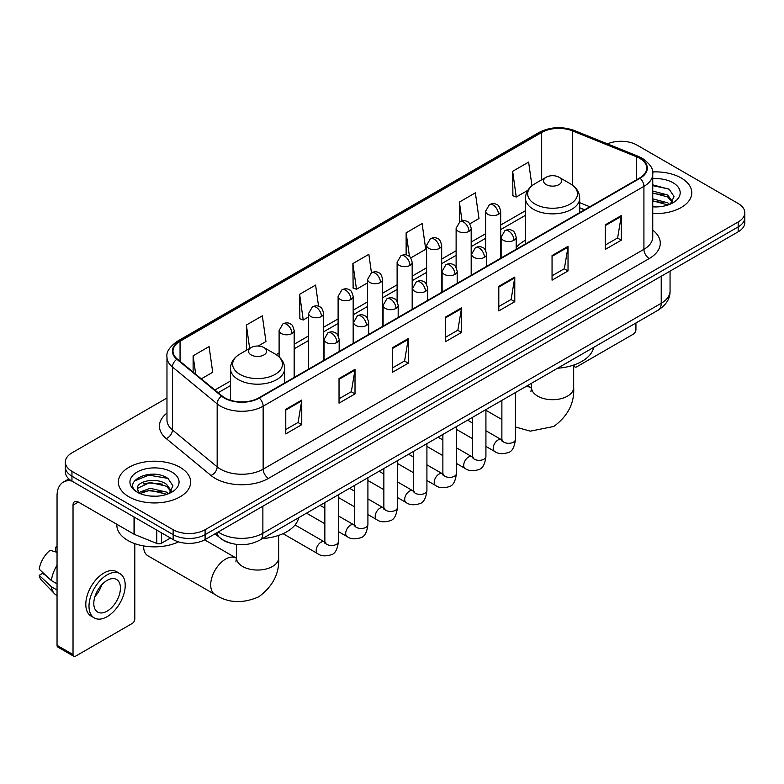 <?xml version="1.0" encoding="UTF-8"?>
<svg xmlns="http://www.w3.org/2000/svg" width="784" height="784" viewBox="0 0 784 784"><rect width="100%" height="100%" fill="white"/><g stroke="black" fill="none" stroke-linecap="round" stroke-linejoin="round"><path stroke-width="1.18" d="M525.476 240.247A39.915 23.05 0 0 0 516.186 247.715M584.482 209.847L579.699 207.917M230.535 543.185A22.599 13.044 180 0 1 221.411 538.912M166.972 398.007L71.961 452.868A22.599 13.044 0 0 0 65.346 462.09L65.346 471.929A22.599 13.044 0 0 0 71.961 481.151L173.146 539.568A22.599 13.044 0 0 0 205.094 539.568L738.185 231.799A22.599 13.044 0 0 0 744.8 222.578L744.8 217.658A22.599 13.044 0 0 1 738.185 226.88A22.599 13.044 0 0 0 744.8 217.658L744.8 212.738A22.599 13.044 0 0 0 738.185 203.507L637 145.089A22.599 13.044 0 0 0 607.463 143.884M65.346 462.09A22.599 13.044 0 0 0 71.961 471.311L173.146 529.729A22.599 13.044 0 0 0 205.094 529.729L205.094 534.649L738.185 226.88L205.094 534.649A22.599 13.044 0 0 1 173.146 534.649A22.599 13.044 0 0 0 205.094 534.649L205.094 539.568M71.961 471.311L71.961 476.231L173.146 534.649L71.961 476.231A22.599 13.044 0 0 1 65.346 467.009A22.599 13.044 0 0 0 71.961 476.231L71.961 481.151M681.198 177.988A36.152 20.874 0 0 0 652.602 171.951A36.152 20.874 0 0 1 681.198 177.988A36.152 20.874 0 0 1 691.792 192.746A36.152 20.874 0 0 0 681.198 177.988M180.065 467.313A36.152 20.874 0 0 0 140.669 462.795A36.152 20.874 0 0 0 118.355 482.072A36.152 20.874 0 0 0 128.939 496.831A36.152 20.874 0 0 0 168.344 501.358A36.152 20.874 0 0 0 190.659 482.072A36.152 20.874 0 0 0 180.065 467.313A36.152 20.874 0 0 0 140.669 462.795A36.152 20.874 0 0 0 118.355 482.072A36.152 20.874 0 0 0 128.939 496.831A36.152 20.874 0 0 0 168.344 501.358A36.152 20.874 0 0 0 190.659 482.072A36.152 20.874 0 0 0 180.065 467.313M639.656 158.309A24.098 13.916 180 0 1 646.722 168.148A24.098 13.916 180 0 1 639.656 177.988L258.887 397.831A24.098 13.916 180 0 1 222.097 395.969L177.36 359.082A24.098 13.916 180 0 1 172.999 351.095A24.098 13.916 180 0 1 180.055 341.256L541.675 132.476A24.098 13.916 180 0 1 572.545 130.918L636.441 156.751A24.098 13.916 180 0 1 639.656 158.309M640.087 158.064A24.706 14.259 0 0 0 636.784 156.467L572.888 130.634A24.706 14.259 0 0 0 541.254 132.231L179.634 341.011A24.706 14.259 0 0 0 176.87 359.278L221.607 396.165A24.706 14.259 0 0 0 259.308 398.076L640.087 178.233A24.706 14.259 0 0 0 640.087 158.064M285.778 409.297L285.778 433.895L301.752 424.673L301.752 400.075L285.778 409.297M285.778 429.534L298.087 422.429L301.693 400.889A6.027 3.479 -120 0 0 301.752 400.075M297.979 422.488L301.752 424.673M339.031 378.554L339.031 403.152L355.015 393.921L355.015 369.323L339.031 378.554M339.031 398.782L351.34 391.677L354.946 370.146A6.027 3.479 -120 0 0 355.015 369.323M351.232 391.745L355.015 393.921M392.294 347.802L392.294 372.4L408.268 363.178L408.268 338.58L392.294 347.802M392.294 368.039L404.593 360.934L408.199 339.394A6.027 3.479 -120 0 0 408.268 338.58M404.485 360.993L408.268 363.178M605.307 224.822L605.307 249.41L621.291 240.188L621.291 215.59L605.307 224.822M605.307 245.049L617.616 237.944L621.222 216.413A6.027 3.479 -120 0 0 621.291 215.59M617.508 238.013L621.291 240.188M552.054 255.564L552.054 280.162L568.028 270.941L568.028 246.343L552.054 255.564M552.054 275.801L564.362 268.696L567.969 247.156A6.027 3.479 -120 0 0 568.028 246.343M564.255 268.755L568.028 270.941M498.8 286.307L498.8 310.905L514.774 301.683L514.774 277.085L498.8 286.307M498.8 306.544L511.109 299.439L514.716 277.899A6.027 3.479 -120 0 0 514.774 277.085M511.001 299.498L514.774 301.683M445.547 317.059L445.547 341.657L461.521 332.426L461.521 307.838L445.547 317.059M445.547 337.287L457.846 330.182L461.453 308.651A6.027 3.479 -120 0 0 461.521 307.838M457.738 330.25L461.521 332.426M652.749 213.552A36.152 20.874 0 0 0 691.792 192.746A36.152 20.874 0 0 1 652.749 213.552M205.094 529.729L738.185 221.96A22.599 13.044 0 0 0 744.8 212.738M258.142 346.038L265.952 341.53L262.346 315.825L246.372 325.046L246.627 349.497M201.331 378.839L212.699 372.273L209.093 346.577L193.119 355.799L193.119 372.067M410.757 257.926L425.722 249.292L422.115 223.587L406.132 232.809L406.132 254.947M469.763 223.861L478.975 218.54L475.369 192.844L459.395 202.066L459.395 222.048M531.944 185.769L528.622 162.092L512.648 171.314L512.903 195.765M318.578 306.309L315.599 285.082L299.625 294.304L299.88 318.755M371.449 272.793L368.862 254.33L352.878 263.561L353.143 288.002M352.878 263.561L356.485 289.257L367.608 282.838M356.485 289.257L352.878 287.914M406.132 232.809L409.464 256.544M459.395 202.066L462.031 220.902M512.648 171.314L516.254 197.019L527.808 190.345M516.254 197.019L512.648 195.667M299.625 294.304L303.232 320.009L308.602 316.903M303.232 320.009L299.625 318.657M247.342 349.762L246.372 349.399M246.372 325.046L249.655 348.429M193.119 355.799L195.696 374.193M652.749 206.662L657.227 206.898M652.749 198.852L667.674 202.791L669.663 204.379M652.749 200.812L668.027 204.987M652.749 191.041L667.674 194.981L672.564 201.733M652.749 193.001L667.674 196.931L672.172 202.243M652.749 206.829A24.549 14.171 0 0 0 672.995 202.772A24.549 14.171 0 0 0 672.995 182.721A24.549 14.171 0 0 0 652.749 178.674M670.242 204.144L674.093 196.588L669.222 189.258L652.749 184.867M652.749 185.632L668.889 189.032M652.749 193.442L663.46 194.775M652.749 201.253L663.46 202.586M573.79 365.03L574.153 365.236A3.763 2.176 120 0 0 574.937 366.961A3.763 2.176 120 0 0 576.818 366.775L633.266 334.19A3.763 2.176 120 0 0 635.932 329.574L635.932 322.979M546.193 184.603A9.036 5.214 0 0 0 558.982 184.603A9.036 5.214 0 0 0 558.982 177.223L570.203 183.701A24.912 14.377 0 0 1 570.203 204.036A24.912 14.377 0 0 1 534.972 204.036A24.912 14.377 0 0 1 534.972 183.701C528.837 187.347 525.672 192.178 525.476 198.215A27.117 15.651 0 0 0 533.414 209.289A27.117 15.651 0 0 0 562.961 212.68A27.117 15.651 0 0 0 579.699 198.215C579.503 192.178 576.338 187.347 570.203 183.701L558.982 177.223A9.036 5.214 0 0 0 546.193 177.223A9.036 5.214 0 0 0 546.193 184.603M557.571 368.225A41.425 23.912 0 0 0 593.713 347.361M143.59 546.183L143.59 545.929A21.09 12.172 120 0 0 143.59 546.183A21.09 12.172 120 0 0 147.96 555.836L215.061 594.576A21.09 12.172 -60 0 1 211.827 577.681A21.09 12.172 -60 0 1 225.606 559.1A21.09 12.172 -60 0 1 236.141 558.051L236.464 558.237M251.164 354.936A9.036 5.214 0 0 0 263.943 354.936A9.036 5.214 0 0 0 263.943 347.557L275.164 354.035A24.912 14.377 0 0 1 275.164 374.37A24.912 14.377 0 0 1 239.943 374.37A24.912 14.377 0 0 1 239.943 354.035C233.808 357.68 230.643 362.522 230.437 368.549A27.117 15.651 0 0 0 238.385 379.623A27.117 15.651 0 0 0 267.932 383.013A27.117 15.651 0 0 0 284.67 368.549C284.465 362.522 281.299 357.68 275.164 354.035L263.943 347.557A9.036 5.214 0 0 0 251.164 347.557A9.036 5.214 0 0 0 251.164 354.936M262.532 538.559A41.425 23.912 0 0 0 298.675 517.695M161.563 532.885L161.563 543.185L170.481 538.03M71.707 481.004A30.125 17.395 -120 0 0 63.288 482.121A30.125 17.395 -120 0 0 57.046 495.909L57.046 645.34L73.03 654.562L73.03 505.131A7.536 4.351 60 0 1 74.588 501.691A7.536 4.351 60 0 1 78.351 502.064L134.035 534.208L134.035 516.989M73.03 654.562A3.763 2.176 120 0 0 73.804 656.286L57.83 647.065A3.763 2.176 -60 0 1 57.046 645.34M73.804 656.286A3.763 2.176 120 0 0 75.685 656.1L132.133 623.515A3.763 2.176 120 0 0 134.799 618.899L134.799 543.645M161.563 543.185A3.763 2.176 180 0 1 156.741 543.43L134.534 534.453A3.763 2.176 180 0 1 134.035 534.208M107.104 611.148A18.826 10.868 120 0 0 119.413 594.556A18.826 10.868 120 0 0 116.522 579.474A18.826 10.868 120 0 0 107.104 580.405A18.826 10.868 120 0 0 94.805 596.996A18.826 10.868 120 0 0 97.696 612.079A18.826 10.868 120 0 0 107.104 611.148M94.942 596.555A18.826 10.868 120 0 0 101.704 584.854M57.046 547.673L55.448 547.193L55.448 550.966L57.046 551.897M119.913 573.604L116.718 571.752A25.607 14.788 120 0 0 103.909 573.026A25.607 14.788 120 0 0 87.181 595.585A25.607 14.788 120 0 0 91.111 616.106L94.305 617.949A25.607 14.788 120 0 0 107.104 616.685A25.607 14.788 120 0 0 123.833 594.125A25.607 14.788 120 0 0 119.913 573.604A25.607 14.788 120 0 0 107.104 574.868A25.607 14.788 120 0 0 90.376 597.437A25.607 14.788 120 0 0 94.305 617.949M57.046 565.274A24.853 14.347 120 0 0 51.391 580.591L39.2 569.184A19.58 11.309 120 0 1 50.127 550.26L57.046 552.367M57.046 583.855L51.391 580.591M45.795 575.358L42.473 573.447L39.2 575.338L51.391 586.746L57.046 590.009M51.391 586.746A24.853 14.347 120 0 0 54.459 593.684A24.853 14.347 120 0 0 56.34 595.164L57.046 595.575M57.046 546.742A19.58 11.309 120 0 0 55.448 547.193M39.2 575.338A19.58 11.309 120 0 0 41.513 580.209L54.459 593.684M116.845 524.29L116.845 525.123A37.661 21.736 0 0 0 127.88 540.49A37.661 21.736 0 0 0 178.517 541.862M150.42 496.056L156.104 496.223M139.14 492.45L150.097 488.265L166.541 492.117L168.531 493.704M140.15 493.499L150.097 490.225L166.894 494.312M139.307 493.205L137.553 489.089A17.023 9.829 0 0 0 140.297 493.636M171.431 491.058L166.541 484.306C156.32 476.682 135.299 481.386 137.553 489.089L137.484 488.334M137.592 489.324L138.062 488.06L150.097 482.415L166.541 486.256L171.049 491.568M169.109 493.469L172.96 485.913L168.09 478.583C150.871 466.206 120.256 482.523 137.935 492.519L138.807 493.058M171.863 472.046A24.549 14.171 0 0 0 137.141 472.046A24.549 14.171 0 0 0 137.141 492.097A24.549 14.171 0 0 0 171.863 492.097A24.549 14.171 0 0 0 171.863 472.046M134.338 481.043L148.764 475.133L167.766 478.358M143.345 483.924L148.764 482.944L162.327 484.1M143.345 491.735L148.764 490.755L162.327 491.911M218.256 531.973A30.125 17.395 0 0 0 220.275 533.267A30.125 17.395 0 0 0 262.875 533.267L661.226 303.281A30.125 17.395 0 0 0 670.055 290.982C670.271 298.459 666.292 304.858 658.109 310.18L259.759 540.166A15.063 8.693 60 0 0 262.875 533.267L262.875 506.209M661.226 276.223L661.226 303.281A15.063 8.693 60 0 1 658.109 310.18M217.031 532.679A15.063 10.074 129.5 0 0 219.657 537.579L215.081 533.806M738.185 231.799L738.185 221.96M173.146 539.568L173.146 529.729M652.749 230.124A37.661 21.736 180 0 1 649.25 258.544L268.471 478.387A7.536 4.351 60 0 1 263.15 469.165L643.919 249.322A30.125 17.395 0 0 0 652.749 237.023L652.749 174.058A30.125 17.395 180 0 1 643.919 186.357A7.536 4.351 -120 0 0 640.087 178.233M268.471 478.387A37.661 21.736 180 0 1 215.218 478.387A37.661 21.736 180 0 1 210.994 475.486L166.257 438.589A37.661 21.736 180 0 1 166.972 413.08M220.539 469.165A30.125 17.395 0 0 0 263.15 469.165L263.15 406.19A30.125 17.395 180 0 1 217.168 403.868L172.421 366.981A30.125 17.395 180 0 1 166.972 357.004L166.972 419.969A30.125 17.395 0 0 0 172.421 429.946L217.168 466.843A30.125 17.395 0 0 0 220.539 469.165M652.749 174.058C653.748 169.344 650.289 164.101 642.361 158.309L638.401 156.388A7.536 3.528 112 0 0 636.784 156.467M638.401 156.388L574.505 130.556C562.03 126.136 550.182 126.783 538.98 132.476A7.536 4.351 60 0 1 541.254 132.231M179.634 341.011A7.536 4.351 -120 0 0 177.36 341.256C169.54 346.871 166.081 352.124 166.972 357.004M176.87 359.278A7.536 5.037 129.5 0 0 172.421 366.981L172.421 429.946A7.536 5.037 -50.5 0 1 166.257 438.589M574.505 130.556A7.536 3.528 112 0 0 572.888 130.634M221.607 396.165A7.536 5.037 129.5 0 0 217.168 403.868L217.168 466.843A7.536 5.037 -50.5 0 1 210.994 475.486M259.308 398.076A7.536 4.351 60 0 1 263.15 406.19L643.919 186.357L643.919 249.322A7.536 4.351 60 0 0 649.25 258.544M180.055 341.256L180.055 361.306M636.441 156.751L636.441 179.85M572.545 130.918L572.545 185.24M589.803 206.77L579.699 202.684M541.675 132.476L541.675 179.83M525.476 210.71L500.682 225.018M485.619 233.72L471.184 242.05M456.121 250.753L441.676 259.083M426.614 267.785L412.178 276.125M397.116 284.817L382.67 293.157M367.608 301.85L353.172 310.19M338.11 318.882L323.665 327.222M308.602 335.915L294.167 344.254M279.104 352.947L276.164 354.642M230.437 381.044L214.894 390.02M445.547 317.834L461.453 308.651M498.8 287.091L514.716 277.899M552.054 256.339L567.969 247.156M605.307 225.596L621.222 216.413M392.294 348.586L408.199 339.394M339.031 379.329L354.946 370.146M285.778 410.081L301.693 400.889M573.672 365.07L573.672 387.531A21.09 12.172 180 0 1 567.498 396.136A21.09 12.172 180 0 1 537.677 396.136A21.09 12.172 180 0 1 531.503 387.531L530.935 391.569M525.094 386.973A21.09 12.172 -60 0 1 531.18 387.717L531.493 387.894M515.431 392.843A21.09 12.172 -60 0 1 516.176 392.127M278.643 535.403L278.643 557.865A21.09 12.172 180 0 1 272.469 566.479A21.09 12.172 180 0 1 242.638 566.479A21.09 12.172 180 0 1 236.464 557.865L235.896 561.912M513.981 240.286A7.536 4.351 0 0 0 516.186 237.209C514.99 232.848 513.794 230.721 512.609 230.8C510.433 229.261 507.856 229.222 504.886 230.682A7.536 4.351 60 0 1 508.649 231.055A7.536 4.351 -120 0 1 513.981 240.286A7.536 4.351 0 0 1 503.328 240.286A7.536 4.351 0 0 1 501.123 237.209L504.886 230.682M485.923 446.41L494.616 451.417A6.782 3.91 -60 0 1 493.577 445.988A6.782 3.91 -60 0 1 497.997 440.01A6.782 3.91 -60 0 1 498.301 439.853A6.782 3.91 -60 0 1 501.388 439.677L485.923 430.749M502.26 440.363L501.652 440.863L501.878 439.403A6.782 3.91 -0 0 0 503.857 442.166A6.782 3.91 -0 0 0 513.138 442.333A6.782 3.91 -0 0 0 515.431 439.403C514.5 447.272 512.06 451.672 508.12 452.593C502.456 454.308 497.948 453.926 494.616 451.417M484.473 257.319A7.536 4.351 0 0 0 486.678 254.241C485.482 249.89 484.296 247.754 483.111 247.832C480.925 246.294 478.348 246.254 475.388 247.715A7.536 4.351 60 0 1 479.151 248.087A7.536 4.351 -120 0 1 484.473 257.319A7.536 4.351 0 0 1 473.82 257.319A7.536 4.351 0 0 1 471.615 254.241L475.388 247.715M456.425 463.442L465.108 468.45A6.782 3.91 -60 0 1 464.069 463.021A6.782 3.91 -60 0 1 468.499 457.052A6.782 3.91 -60 0 1 468.803 456.886A6.782 3.91 -60 0 1 471.89 456.709L456.425 447.782M472.762 457.395L472.154 457.895L472.37 456.435A6.782 3.91 -0 0 0 474.359 459.199A6.782 3.91 -0 0 0 483.63 459.365A6.782 3.91 -0 0 0 485.923 456.435C485.002 464.304 482.562 468.705 478.612 469.626C472.948 471.341 468.45 470.959 465.108 468.45M454.975 274.351A7.536 4.351 0 0 0 457.18 271.274C455.984 266.923 454.789 264.786 453.603 264.865C451.417 263.326 448.85 263.297 445.88 264.757A7.536 4.351 60 0 1 449.644 265.129A7.536 4.351 -120 0 1 454.975 274.351A7.536 4.351 0 0 1 444.322 274.351A7.536 4.351 0 0 1 442.117 271.274L445.88 264.757M426.917 480.474L435.61 485.482A6.782 3.91 -60 0 1 434.571 480.053A6.782 3.91 -60 0 1 438.991 474.085A6.782 3.91 -60 0 1 439.295 473.918A6.782 3.91 -60 0 1 442.382 473.742L426.917 464.824M443.254 474.428L442.646 474.928L442.872 473.467A6.782 3.91 -0 0 0 444.851 476.231A6.782 3.91 -0 0 0 454.132 476.407A6.782 3.91 -0 0 0 456.425 473.467C455.494 481.337 453.054 485.737 449.114 486.658C443.45 488.383 438.942 487.991 435.61 485.482M425.467 291.383A7.536 4.351 0 0 0 427.672 288.306C426.476 283.955 425.291 281.819 424.095 281.897C421.919 280.368 419.342 280.329 416.373 281.789A7.536 4.351 60 0 1 420.146 282.162A7.536 4.351 -120 0 1 425.467 291.383A7.536 4.351 0 0 1 414.814 291.383A7.536 4.351 0 0 1 412.609 288.306L416.373 281.789M397.419 497.507L406.102 502.524A6.782 3.91 -60 0 1 405.063 497.085A6.782 3.91 -60 0 1 409.493 491.117A6.782 3.91 -60 0 1 409.797 490.951A6.782 3.91 -60 0 1 412.884 490.784L397.419 481.856M413.756 491.46L413.148 491.96L413.364 490.5A6.782 3.91 -0 0 0 415.353 493.263A6.782 3.91 -0 0 0 424.624 493.44A6.782 3.91 -0 0 0 426.917 490.5C425.996 498.369 423.556 502.769 419.607 503.691C413.942 505.415 409.444 505.023 406.102 502.524M395.969 308.416A7.536 4.351 0 0 0 398.174 305.339C396.978 300.987 395.783 298.851 394.597 298.929C392.412 297.401 389.844 297.361 386.875 298.822A7.536 4.351 60 0 1 390.638 299.194A7.536 4.351 -120 0 1 395.969 308.416A7.536 4.351 0 0 1 385.316 308.416A7.536 4.351 0 0 1 383.111 305.339L386.875 298.822M367.912 514.539L376.594 519.557A6.782 3.91 -60 0 1 375.556 514.118A6.782 3.91 -60 0 1 379.985 508.15A6.782 3.91 -60 0 1 380.289 507.983A6.782 3.91 -60 0 1 383.376 507.816L367.912 498.889M384.248 508.493L383.641 509.002L383.856 507.532A6.782 3.91 -0 0 0 385.846 510.306A6.782 3.91 -0 0 0 395.126 510.472A6.782 3.91 -0 0 0 397.419 507.532C396.488 515.402 394.048 519.802 390.109 520.723C384.444 522.448 379.936 522.056 376.594 519.557M366.461 325.448A7.536 4.351 0 0 0 368.666 322.371C367.471 318.02 366.285 315.883 365.089 315.972C362.914 314.433 360.336 314.394 357.367 315.854A7.536 4.351 60 0 1 361.14 316.226A7.536 4.351 -120 0 1 366.461 325.448A7.536 4.351 0 0 1 355.809 325.448A7.536 4.351 0 0 1 353.604 322.371L357.367 315.854M338.414 531.572L347.096 536.589A6.782 3.91 -60 0 1 346.058 531.16A6.782 3.91 -60 0 1 350.487 525.182A6.782 3.91 -60 0 1 350.781 525.015A6.782 3.91 -60 0 1 353.878 524.849L338.414 515.921M354.75 525.535L354.143 526.035L354.358 524.565A6.782 3.91 -0 0 0 356.338 527.338A6.782 3.91 -0 0 0 365.618 527.505A6.782 3.91 -0 0 0 367.912 524.565C366.981 532.444 364.55 536.834 360.601 537.755C354.936 539.48 350.438 539.088 347.096 536.589M336.953 342.481A7.536 4.351 0 0 0 339.168 339.413C337.973 335.052 336.777 332.916 335.591 333.004C333.406 331.465 330.838 331.426 327.869 332.886A7.536 4.351 60 0 1 331.632 333.259A7.536 4.351 -120 0 1 336.953 342.481A7.536 4.351 0 0 1 326.311 342.481A7.536 4.351 0 0 1 324.096 339.413L327.869 332.886M283.044 533.669L317.589 553.622A6.782 3.91 -60 0 1 316.55 548.192A6.782 3.91 -60 0 1 320.979 542.214A6.782 3.91 -60 0 1 321.283 542.058A6.782 3.91 -60 0 1 324.37 541.881L295.068 524.966M325.242 542.567L324.635 543.067L324.85 541.597A6.782 3.91 -0 0 0 326.84 544.37A6.782 3.91 -0 0 0 336.111 544.537A6.782 3.91 -0 0 0 338.414 541.597C337.483 549.476 335.042 553.867 331.093 554.788C325.429 556.513 320.93 556.121 317.589 553.622M498.477 214.297A7.536 4.351 0 0 0 500.682 211.229C499.496 206.868 498.301 204.732 497.115 204.82C494.929 203.281 492.352 203.242 489.392 204.702A7.536 4.351 60 0 1 493.156 205.075A7.536 4.351 -120 0 1 498.477 214.297A7.536 4.351 0 0 1 487.834 214.297A7.536 4.351 0 0 1 485.619 211.229L489.392 204.702M468.979 231.339A7.536 4.351 0 0 0 471.184 228.262C469.988 223.901 468.803 221.774 467.607 221.852C465.431 220.314 462.854 220.275 459.885 221.735A7.536 4.351 60 0 1 463.648 222.107A7.536 4.351 -120 0 1 468.979 231.339A7.536 4.351 0 0 1 458.326 231.339A7.536 4.351 0 0 1 456.121 228.262L459.885 221.735M439.471 248.371A7.536 4.351 0 0 0 441.676 245.294C440.49 240.943 439.295 238.806 438.109 238.885C435.924 237.346 433.346 237.307 430.387 238.767A7.536 4.351 60 0 1 434.15 239.14A7.536 4.351 -120 0 1 439.471 248.371A7.536 4.351 0 0 1 428.819 248.371A7.536 4.351 0 0 1 426.614 245.294L430.387 238.767M409.973 265.404A7.536 4.351 0 0 0 412.178 262.326C410.983 257.975 409.787 255.839 408.601 255.917C406.426 254.379 403.848 254.349 400.879 255.809A7.536 4.351 60 0 1 404.642 256.182A7.536 4.351 -120 0 1 409.973 265.404A7.536 4.351 0 0 1 399.321 265.404A7.536 4.351 0 0 1 397.116 262.326L400.879 255.809M380.465 282.436A7.536 4.351 0 0 0 382.67 279.359C381.475 275.008 380.289 272.871 379.103 272.95C376.918 271.421 374.34 271.382 371.381 272.842A7.536 4.351 60 0 1 375.144 273.214A7.536 4.351 -120 0 1 380.465 282.436A7.536 4.351 0 0 1 369.813 282.436A7.536 4.351 0 0 1 367.608 279.359L371.381 272.842M350.967 299.468A7.536 4.351 0 0 0 353.172 296.391C351.977 292.04 350.781 289.904 349.595 289.982C347.41 288.453 344.842 288.414 341.873 289.874A7.536 4.351 60 0 1 345.636 290.247A7.536 4.351 -120 0 1 350.967 299.468A7.536 4.351 0 0 1 340.315 299.468A7.536 4.351 0 0 1 338.11 296.391L341.873 289.874M321.46 316.501A7.536 4.351 0 0 0 323.665 313.424C322.469 309.072 321.283 306.936 320.088 307.024C317.912 305.486 315.335 305.446 312.365 306.907A7.536 4.351 60 0 1 316.138 307.279A7.536 4.351 -120 0 1 321.46 316.501A7.536 4.351 0 0 1 310.807 316.501A7.536 4.351 0 0 1 308.602 313.424L312.365 306.907M291.962 333.533A7.536 4.351 0 0 0 294.167 330.466C292.971 326.105 291.775 323.968 290.59 324.057C288.404 322.518 285.837 322.479 282.867 323.939A7.536 4.351 60 0 1 286.63 324.311A7.536 4.351 -120 0 1 291.962 333.533A7.536 4.351 0 0 1 281.309 333.533A7.536 4.351 0 0 1 279.104 330.466L282.867 323.939M73.03 505.131L78.351 502.064M134.534 517.283L134.534 534.453M156.741 543.43L156.741 530.102M259.759 540.166C247.636 546.252 235.514 546.252 223.391 540.166L219.657 537.579M670.055 290.982L670.055 271.127M538.98 132.476L177.36 341.256M525.476 215.296L500.682 229.604M485.619 238.297L471.184 246.637M456.121 255.339L441.676 263.669M426.614 272.371L412.178 280.701M397.116 289.404L382.67 297.744M367.608 306.436L353.172 314.776M338.11 323.469L323.665 331.808M308.602 340.501L294.167 348.841M230.437 385.63L218.158 392.715M584.639 209.749L579.699 207.76M574.937 366.961L573.672 366.236M573.672 387.531C574.584 403.015 567.949 416 553.769 426.476L530.288 431.161L515.431 426.986M501.878 419.499L485.923 410.287M579.699 212.611L579.699 198.215M525.476 243.912L525.476 198.215M546.193 177.223L534.972 183.701M531.18 387.717L527.495 385.591M531.503 383.278L531.503 387.531M278.643 557.865C279.555 573.349 272.92 586.334 258.74 596.82C242.579 603.856 228.017 603.112 215.061 594.576M284.67 382.945L284.67 368.549M230.437 400.252L230.437 368.549M251.164 347.557L239.943 354.035M236.141 558.051L204.604 539.843M236.464 544.41L236.464 557.865M502.769 440.226L501.388 439.677M515.431 392.549L515.431 439.403M516.186 249.273L516.186 237.209M472.37 438.579L456.425 429.367M501.878 400.379L501.878 439.403M501.123 257.975L501.123 237.209M472.37 422.929L467.597 420.165M473.262 457.258L471.89 456.709M485.923 409.591L485.923 456.435M486.678 266.315L486.678 254.241M442.872 455.612L426.917 446.41M472.37 417.411L472.37 456.435M471.615 275.008L471.615 254.241M442.872 439.961L438.099 437.207M443.764 474.291L442.382 473.742M456.425 426.623L456.425 473.467M457.18 283.347L457.18 271.274M413.364 472.644L397.419 463.442M442.872 434.444L442.872 473.467M442.117 292.04L442.117 271.274M413.364 456.994L408.591 454.24M414.256 491.323L412.884 490.784M426.917 443.656L426.917 490.5M427.672 300.38L427.672 288.306M383.856 489.677L367.912 480.474M413.364 451.476L413.364 490.5M412.609 309.072L412.609 288.306M383.856 474.026L379.084 471.272M384.758 508.355L383.376 507.816M397.419 460.688L397.419 507.532M398.174 317.412L398.174 305.339M354.358 506.709L338.414 497.507M383.856 468.518L383.856 507.532M383.111 326.105L383.111 305.339M354.358 491.058L349.586 488.305M355.25 525.388L353.878 524.849M367.912 477.721L367.912 524.565M368.666 334.445L368.666 322.371M324.85 523.751L306.524 513.167M354.358 485.551L354.358 524.565M353.604 343.147L353.604 322.371M324.85 508.091L320.078 505.337M325.742 542.42L324.37 541.881M338.414 494.753L338.414 541.597M339.168 351.477L339.168 339.413M324.85 502.583L324.85 541.597M324.096 360.179L324.096 339.413M500.682 258.22L500.682 211.229M485.619 250.39L485.619 211.229M471.184 275.262L471.184 228.262M456.121 267.432L456.121 228.262M441.676 292.295L441.676 245.294M426.614 284.465L426.614 245.294M412.178 309.327L412.178 262.326M397.116 301.497L397.116 262.326M382.67 326.36L382.67 279.359M367.608 318.529L367.608 279.359M353.172 343.392L353.172 296.391M338.11 335.562L338.11 296.391M323.665 360.424L323.665 313.424M308.602 369.127L308.602 313.424M294.167 377.457L294.167 330.466M279.104 356.877L279.104 330.466M63.288 482.121L68.845 478.906"/></g></svg>
